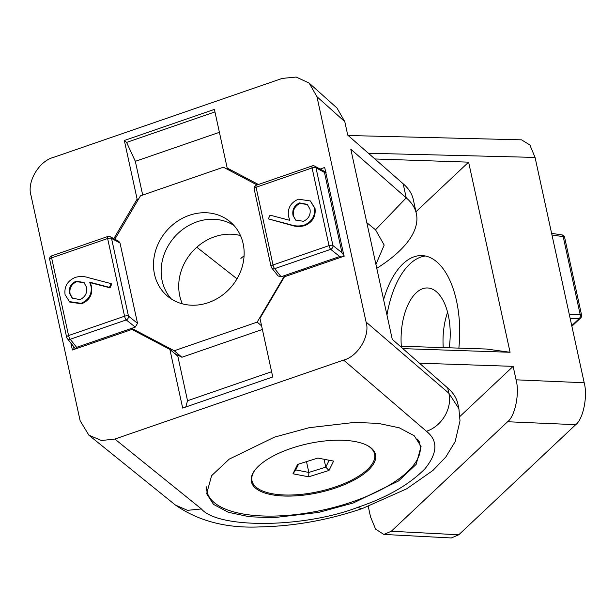 <?xml version="1.0" encoding="UTF-8"?>
<svg xmlns="http://www.w3.org/2000/svg" width="615" height="615" viewBox="0 0 615 615"><rect width="100%" height="100%" fill="white"/><g stroke="black" fill="none" stroke-linecap="round" stroke-linejoin="round"><path stroke-width="0.92" d="M443.246 347.606A48.616 24.523 92.2 0 1 447.582 312.236A48.616 24.523 92.2 0 0 443.246 347.606M569.275 314.334L580.137 314.35A3.137 1.83 90.1 0 1 579.292 318.532L570.182 318.524M571.742 325.65L579.292 318.532A3.137 2.406 46.7 0 0 580.645 318.001A3.137 3.137 0 0 0 581.559 315.049A3.137 1.238 -12.3 0 0 580.137 314.35L563.202 236.652A3.137 1.653 -81.5 0 0 562.018 234.915A3.137 3.137 0 0 1 564.616 237.352A3.137 1.238 -12.3 0 0 563.202 236.652L551.97 234.968M208.339 302.634A48.616 42.796 -49.6 0 0 242.41 266.018A48.616 42.796 -49.6 0 0 230.333 221.946A48.616 42.796 -49.6 0 0 189.305 215.319A48.616 42.796 -49.6 0 0 155.241 251.935A48.616 42.796 -49.6 0 0 167.318 296A48.616 42.796 -49.6 0 0 208.339 302.634M233.938 225.459A48.616 42.796 -49.6 0 0 196.954 221.831A48.616 42.796 -49.6 0 0 171.362 299.005A48.616 42.796 -49.6 0 1 162.152 280.794A48.616 42.796 -49.6 0 1 182.171 229.849A48.616 42.796 -49.6 0 1 233.938 225.459M111.161 283.638L111.722 284.122L110.031 287.843L90.267 282.669L91.635 286.897C92.627 294.816 89.298 300.451 81.664 303.818L69.71 302.05L65.075 294.67C64.083 286.575 67.504 280.809 75.345 277.365C80.019 276.143 84.509 276.289 88.837 277.788L111.161 283.638L109.47 287.366L89.705 282.185L91.066 286.413C92.058 294.331 88.729 299.974 81.095 303.341L69.141 301.565M310.367 200.951L314.995 208.331C315.995 216.426 312.574 222.192 304.733 225.636C300.059 226.858 295.561 226.72 291.241 225.213L268.355 218.879L270.046 215.158L289.811 220.339L288.443 216.103C287.451 208.185 290.78 202.55 298.413 199.183L310.367 200.951L314.434 207.847C315.426 215.942 312.005 221.707 304.164 225.151C299.497 226.374 295 226.235 290.672 224.736L268.355 218.879M103.658 339.196A7.841 6.903 130.4 0 1 102.39 338.458L113.829 334.514A7.841 6.903 130.4 0 1 113.029 335.959M261.606 325.889L257.17 322.114L174.253 350.75L131.702 328.341L135.277 327.103L126.236 319.923A3.137 2.606 -51.6 0 0 128.474 316.133L137.522 323.305L120.017 243.025L111.538 238.436A3.137 2.775 -61.6 0 0 110.254 236.729A3.137 3.137 0 0 0 107.74 236.521A3.137 0.83 -109 0 0 107.633 238.52L51.622 257.854L68.565 335.559L124.568 316.218L107.633 238.52A3.137 1.238 -12.3 0 1 111.538 238.436L128.474 316.133A3.137 1.238 -12.3 0 0 124.568 316.218A3.137 0.83 -109 0 0 126.236 319.923L70.233 339.265L76.644 347.344L76.475 348.582M257.17 322.114L284.676 275.52L281.101 276.758L278.103 275.958M114.867 239.22L140.474 195.831L223.399 167.203L257.093 184.954M118.772 241.334L120.017 243.025M137.522 323.305L135.277 327.103M262.39 329.471L181.902 357.261L174.253 350.75M134.693 330.885L131.702 328.341L113.829 334.514L114.813 335.344M181.902 357.261L174.545 353.387M103.374 339.296L102.39 338.458L76.644 347.344M75.537 348.905L67.243 338.473A3.137 2.721 -38.4 0 0 70.233 339.265A3.137 0.83 -109 0 1 68.565 335.559A3.137 1.238 -12.3 0 0 66.635 337.189A3.137 3.137 0 0 0 67.243 338.473A3.137 2.721 -38.4 0 1 66.766 337.435A3.137 1.238 -12.3 0 1 66.635 337.189L49.692 259.492A3.137 1.238 -12.3 0 1 51.622 257.854A3.137 0.83 -109 0 1 51.737 255.855L107.74 236.521M313.196 266.849A7.841 6.903 -49.6 0 0 313.988 265.403L302.549 269.347A7.841 6.903 -49.6 0 0 303.825 270.085M285.66 276.358L284.676 275.52L302.549 269.347L303.533 270.185M314.972 266.233L313.988 265.403L339.734 256.509L330.686 249.336L274.682 268.67L281.101 276.758M341.863 256.947L339.734 256.509M341.971 252.719L324.466 172.431L315.987 167.841A3.137 2.775 -61.6 0 0 314.703 166.135A3.137 3.137 0 0 0 312.189 165.927A3.137 0.83 71 0 0 312.082 167.926L256.071 187.268L273.014 264.965L329.017 245.623L312.082 167.926A3.137 1.238 167.7 0 1 315.987 167.841L332.93 245.539A3.137 2.606 128.4 0 1 330.686 249.336A3.137 0.83 71 0 1 329.017 245.623A3.137 1.238 167.7 0 1 332.93 245.539L341.971 252.719L344.323 256.101M325.258 171.954L326.081 172.423L324.466 172.431M271.215 266.849A3.137 2.721 -38.4 0 0 271.692 267.879L271.692 267.879A3.137 2.721 -38.4 0 0 274.682 268.67A3.137 0.83 71 0 1 273.014 264.965A3.137 1.238 167.7 0 0 271.084 266.595A3.137 3.137 0 0 0 271.692 267.879L278.111 275.966M293.017 215.381L295.6 220.047L303.487 221.308C308.692 218.74 310.859 214.696 309.991 209.161L307.269 204.372L299.474 202.889C294.208 205.571 292.056 209.738 293.017 215.381L295.892 220.285M304.164 225.151L304.733 225.636M314.434 207.847L314.995 208.331M299.474 202.889L300.043 203.373C294.769 206.056 292.617 210.222 293.578 215.865M307.546 204.618L300.043 203.373M86.5 287.144L83.909 282.47L76.022 281.209C70.817 283.776 68.649 287.828 69.518 293.355L72.239 298.152L80.035 299.628C85.3 296.945 87.461 292.786 86.5 287.144M81.095 303.341L81.664 303.818M91.066 286.413L91.635 286.897M89.705 282.185L90.267 282.669M109.47 287.366L110.031 287.843M84.186 282.716L76.591 281.693C71.386 284.261 69.218 288.312 70.087 293.839L72.532 298.39M76.022 281.209L76.591 281.693M69.518 293.355L70.087 293.839M175.121 504.83C198.491 521.22 227.02 528.562 260.722 526.87C294.631 526.14 328.502 520.029 362.343 508.528A31.365 8.287 -109 0 1 358.345 507.129C387.235 497.335 409.421 484.559 424.927 468.799C437.672 453.078 438.172 440.563 426.418 431.261L343.624 360.075L114.867 439.056L201.405 508.951L187.529 510.335L175.398 505.053M206.286 489.371A109.785 43.265 167.7 0 0 206.663 490.07M353.348 502.962L318.608 512.426L273.091 517.73L249.344 516.738L228.449 512.318L213.505 504.385L206.655 493.699L211.583 475.71L229.234 459.121L274.375 437.165L309.107 427.709L354.624 422.405L378.379 423.389L399.273 427.809L414.218 435.743L421.067 446.429L416.132 464.425L398.489 481.007L353.348 502.962M196.8 247.238L237.013 278.826M182.378 303.848A48.616 42.796 130.4 0 1 179.726 295.738A48.616 42.796 130.4 0 1 194.648 249.26A48.616 42.796 130.4 0 1 240.488 235.56M375.926 264.427L384.183 245.062L375.527 229.787L366.832 222.707M426.418 431.261C441.87 426.349 452.525 408.137 448.819 393.177L458.882 408.644L457.814 403.724A154.78 61 167.7 0 0 447.689 387.98L392.255 339.326L350.804 149.199L406.231 197.861A154.78 61 -12.3 0 1 416.355 213.605A154.78 61 -12.3 0 1 376.772 268.309M458.882 408.644L459.013 409.267M114.867 439.056L101.529 440.509L88.883 435.182L80.135 420.768L31.004 195.432C26.683 181.94 39.037 161.022 53.459 157.394L282.216 78.413L296.176 77.044L309.145 83.094L336.997 108.04L344.792 121.647L316.948 96.701L366.079 322.037L448.819 393.177L447.689 387.98M416.355 213.605L413.288 199.521A154.78 61 167.7 0 0 403.163 183.777L347.729 135.115L344.792 121.647M343.624 360.075C358.045 356.446 370.391 335.529 366.079 322.037M316.948 96.701L309.145 83.094M70.879 343.047L72.386 349.997L131.933 329.432L169.886 349.42L182.678 408.076L272.745 376.972L259.961 318.324L284.491 276.758L344.039 256.201L324.689 167.48L320.108 169.056M258.423 184.492L227.196 168.049L214.404 109.393L124.33 140.497L137.122 199.145L113.806 238.651M419.653 443.63A109.785 43.265 167.7 0 0 419.714 442.577M219.401 132.31L135.338 161.33L142.695 195.07M169.886 349.42L177.82 356.177L187.537 400.742L271.599 371.721M74.108 349.397L73.423 346.26M185.784 406.999L187.537 400.742M135.338 161.33L126.598 142.426L124.33 140.497M138.052 199.936L137.122 199.145M126.598 142.426L214.958 111.915M324.951 171.677L325.473 171.078M230.756 171.078L227.196 168.049M240.888 258.454A31.365 12.361 -12.3 0 1 244.078 255.909M458.859 348.121A80.765 40.744 -87.8 0 0 456.515 300.85A80.765 40.744 -87.8 0 0 421.982 255.579A80.765 40.744 -87.8 0 0 383.606 299.643M449.188 347.806A48.616 24.523 -87.8 0 0 448.297 315.218A48.616 24.523 -87.8 0 0 427.51 287.966A48.616 24.523 -87.8 0 0 401.318 346.23M400.081 346.191L486.473 349.028L510.073 352.272L402.863 348.636M383.837 534.435L391.294 531.26L458.767 534.781L451.31 537.956L383.837 534.435L375.596 529.138L370.53 516.861L368.254 506.422M458.767 534.781L575.709 424.673L507.598 421.752C515.109 416.201 519.767 393.146 516.077 379.824L584.188 382.745L535.058 157.417L368.4 153.258M391.294 531.26L507.598 421.752M374.904 158.97L468.615 162.152L510.073 352.272M419.43 363.181L513.141 366.356L516.077 379.824M348.175 135.508L521.543 139.836L529.907 145.009L535.058 157.417M584.188 382.745C587.879 396.068 583.22 419.123 575.709 424.673M459.951 416.44L513.141 366.356M415.948 211.737L468.615 162.152M425.357 255.994A80.765 40.744 -87.8 0 0 386.966 315.057M252.073 481.13A63.514 25.031 -12.3 0 1 251.151 479.516M283.838 496.021A63.514 25.031 -12.3 0 1 251.381 481.676A63.514 25.031 -12.3 0 1 279.272 453.055A63.514 25.031 -12.3 0 1 343.047 440.279A63.514 25.031 -12.3 0 1 375.504 454.616A63.514 25.031 -12.3 0 1 347.613 483.244A63.514 25.031 -12.3 0 1 283.838 496.021M206.571 486.834A109.001 42.958 167.7 0 0 206.947 491.37A109.001 42.958 167.7 0 0 291.71 515.009A109.001 42.958 167.7 0 0 407.491 471.774A109.001 42.958 167.7 0 0 419.937 444.929A109.001 42.958 167.7 0 0 417.508 439.125M374.812 452.555A63.514 25.031 -12.3 0 1 374.643 454.408M255.379 469.522A62.73 24.723 167.7 0 0 251.996 480.807A62.73 24.723 167.7 0 0 271.784 493.637A62.73 24.723 167.7 0 0 340.487 485.081A62.73 24.723 167.7 0 0 374.581 454.078A62.73 24.723 167.7 0 0 366.801 445.229M317.878 458.075L333.607 461.096L329.017 470.46L308.699 476.81L292.971 473.796L297.56 464.425L317.878 458.075M306.493 461.634L308.853 472.435L325.781 467.139L329.163 460.243M324.067 459.267L325.781 467.139L329.017 470.46M298.59 464.102L295.746 469.921L308.853 472.435L308.699 476.81M295.746 469.921L292.971 473.796M49.823 259.738A3.137 1.238 -12.3 0 1 49.692 259.492A3.137 3.137 0 0 1 51.737 255.855M312.189 165.927L256.186 185.261A3.137 0.83 71 0 0 256.071 187.268A3.137 1.238 167.7 0 0 254.141 188.897L271.084 266.595M290.672 224.736L291.241 225.213M201.405 508.951C218.279 529.023 304.64 528.016 358.345 507.129M375.527 229.787L406.231 197.861L403.163 183.777M571.873 326.257L580.645 318.001M581.559 315.049L564.616 237.352M551.617 233.354L562.018 234.915M118.733 241.318L110.254 236.729M256.186 185.261A3.137 3.137 0 0 0 254.141 188.897M325.696 172.085L314.703 166.135M88.883 435.182L175.429 505.076M362.343 508.528L406.638 488.84L432.914 470.467L445.775 457.053L455.138 441.678L460.012 420.806L458.882 408.675M419.222 441.655L419.937 444.929M206.34 488.587L206.947 491.37M251.996 480.807L251.312 477.678M374.581 454.078L373.897 450.949"/></g></svg>
